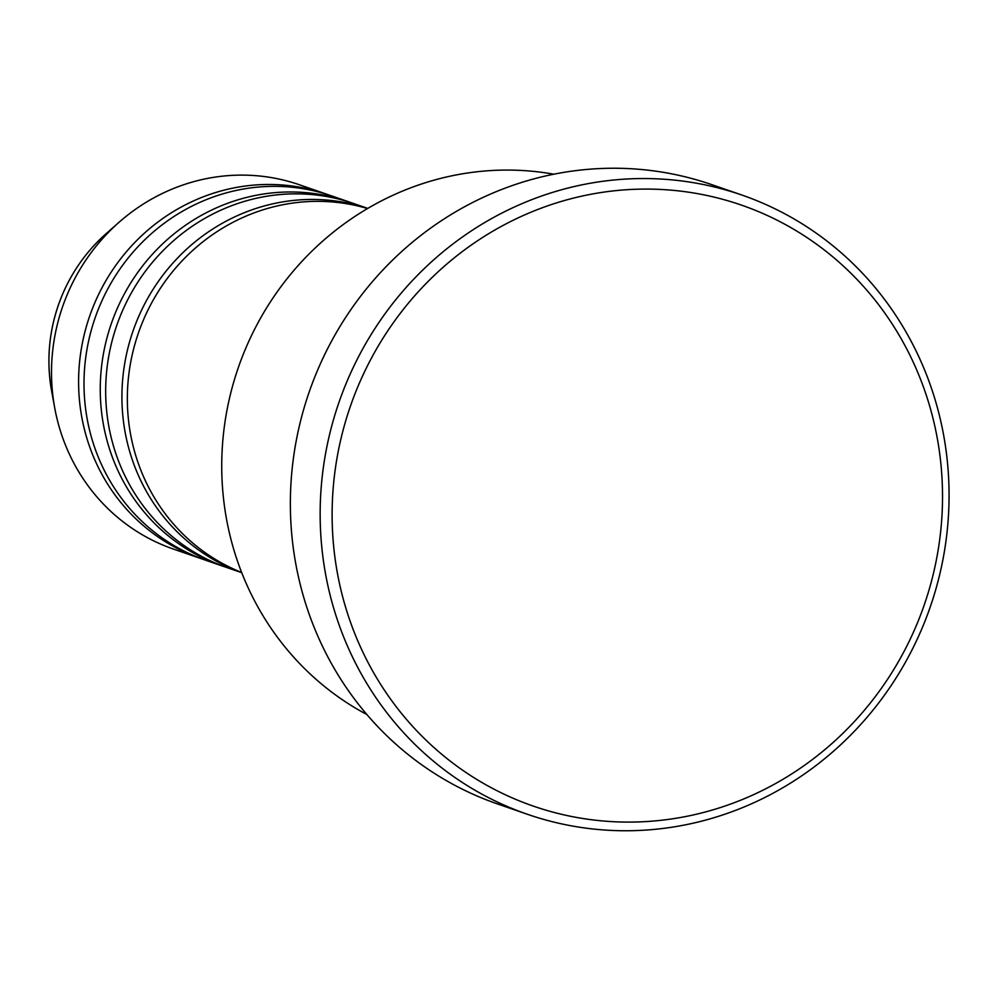<?xml version="1.0" encoding="UTF-8"?>
<svg xmlns="http://www.w3.org/2000/svg" width="999" height="999" viewBox="0 0 999 999"><rect width="100%" height="100%" fill="white"/><g stroke="black" fill="none" stroke-linecap="round" stroke-linejoin="round"><path stroke-width="1.5" d="M367.545 208.529A192.745 184.016 109.1 0 0 143.219 320.454A192.745 184.016 109.1 0 0 241.658 572.477M137.8 318.581A192.745 184.016 109.1 0 0 241.746 572.689L227.647 567.832A192.745 184.016 109.1 0 1 121.553 312.962A192.745 184.016 109.1 0 1 353.646 203.521L367.757 208.404A192.745 184.016 109.1 0 0 137.8 318.581M350.936 202.61A192.745 184.016 109.1 0 0 348.239 201.648A192.745 184.016 109.1 0 0 116.134 311.089A192.745 184.016 109.1 0 0 222.228 565.958A192.745 184.016 109.1 0 0 224.937 566.87M348.239 201.648L331.98 196.029A192.745 184.016 109.1 0 0 99.888 305.469A192.745 184.016 109.1 0 0 205.969 560.339L222.228 565.958M329.27 195.117A192.745 184.016 109.1 0 0 326.573 194.156A192.745 184.016 109.1 0 0 94.468 303.596A192.745 184.016 109.1 0 0 200.562 558.453A192.745 184.016 109.1 0 0 203.272 559.378M553.833 174.201A289.111 276.036 109.1 0 0 245.554 348.738A289.111 276.036 109.1 0 0 366.92 714.572M916.32 625.574A318.019 303.634 109.1 0 0 761.038 212.7A318.019 303.634 109.1 0 0 358.316 385.614A318.019 303.634 109.1 0 0 513.598 798.476A318.019 303.634 109.1 0 0 916.32 625.574M347.153 381.031A327.66 312.837 -70.9 0 1 741.72 194.992A327.66 312.837 -70.9 0 1 922.065 628.271A327.66 312.837 -70.9 0 1 527.497 814.31A327.66 312.837 -70.9 0 1 347.153 381.031M741.72 194.992L711.925 184.69A327.66 312.837 109.1 0 0 317.357 370.729A327.66 312.837 109.1 0 0 497.702 804.008L527.497 814.31M326.573 194.156L299.488 184.79A192.745 184.016 109.1 0 0 118.993 222.327A192.745 184.016 109.1 0 0 67.383 294.23A192.745 184.016 109.1 0 0 54.745 408.054A192.745 184.016 109.1 0 0 173.476 549.088L200.562 558.453M51.661 391.308C45.817 358.216 49.388 325.999 62.388 294.655C72.502 270.904 87.113 250.549 106.219 233.591A163.661 156.269 109.1 0 0 62.4 294.643A163.661 156.269 109.1 0 0 51.661 391.308L54.745 408.054M106.219 233.591L118.993 222.327"/></g></svg>
